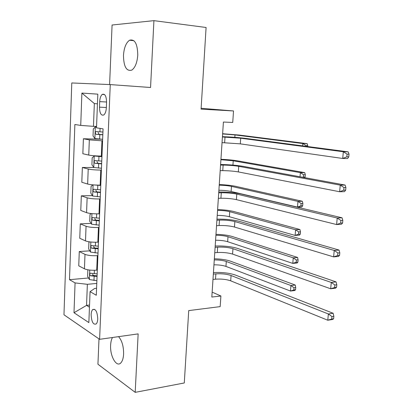 <?xml version="1.0" encoding="UTF-8"?>
<svg xmlns="http://www.w3.org/2000/svg" width="413" height="413" viewBox="0 0 413 413"><rect width="100%" height="100%" fill="white"/><g stroke="black" fill="none" stroke-linecap="round" stroke-linejoin="round"><path stroke-width="0.62" d="M112.496 337.504C111.407 339.388 110.782 341.954 110.622 345.201C109.889 356.006 116.476 367.766 120.818 362.908C122.434 361.184 123.363 358.247 123.606 354.091C123.668 346.383 121.99 340.57 118.577 336.647M137.766 55.043C137.519 43.752 134.772 38.812 129.532 40.226C126.042 42.745 124.019 47.82 123.472 55.45C123.704 66.73 126.497 71.609 131.845 70.081C135.211 67.587 137.183 62.575 137.766 55.043M97.742 318.919C97.298 311.619 95.599 308.526 92.646 309.642C91.753 310.628 91.247 312.311 91.128 314.691C91.562 321.964 93.266 325.041 96.244 323.921C97.122 322.94 97.618 321.273 97.742 318.919M98.996 338.903L97.938 364.225L135.196 392.35L184.286 382.97L188.726 310.602L220.17 306.622L220.893 296.002L212.143 292.13M71.779 82.961L63.969 314.783L99.605 339.321L110.261 84.588L71.779 82.961M110.261 84.588L150.554 87.499L153.92 20.65L112.083 25.012L109.6 84.557M153.92 20.65L206.087 27.485L201.079 109.135L233.521 110.952L201.131 108.289M233.521 110.952L232.731 122.454L223.407 122.036L211.817 297.061L220.893 296.002M99.703 101.619L99.481 107.153C99.678 113.322 101.133 115.919 103.854 114.933C105.284 113.663 106.11 111.298 106.332 107.839L106.564 102.212C106.368 96.059 104.928 93.457 102.248 94.407C100.767 95.687 99.92 98.093 99.703 101.619L106.569 102.011M97.442 103.849L94.345 103.56L93.467 126.342L80.726 125.407L74.872 124.509L69.498 279.673L88.527 277.98M80.726 125.407L81.888 93.07L97.824 94.154L96.503 127.839L103.064 128.851L96.291 295.264L90.065 291.64L88.852 322.584L73.999 312.724L75.073 282.915L69.498 279.673M135.196 392.35L138.143 333.885L99.605 339.321M90.065 291.64L94.675 288.46L96.575 288.274M89.538 305.057L86.549 305.388L89.456 307.2M92.951 309.378L93.255 309.569M96.554 126.455L93.467 126.342M102.574 140.859L89.327 139.873L83.4 138.758L102.532 139.253M101.954 156.099L101.34 156.093C95.893 155.975 91.696 155.634 88.749 155.076L82.853 153.729L83.4 138.758M101.386 170.084L100.772 170.084C95.336 170.017 91.154 169.666 88.222 169.025L82.352 167.471L93.803 167.497L101.464 168.241M100.772 185.138L100.163 185.143C94.742 185.132 90.576 184.766 87.654 184.043L81.81 182.262L82.352 167.471M100.214 198.947L99.6 198.963C94.195 198.999 90.039 198.622 87.133 197.817L81.315 195.834L92.409 195.602M99.605 213.815L98.996 213.836C93.606 213.929 89.466 213.536 86.57 212.654L80.778 210.449L81.315 195.834M99.053 227.455L98.444 227.486C93.07 227.625 88.94 227.217 86.054 226.257L80.287 223.856L91.072 223.381M98.454 242.142L97.845 242.178C92.486 242.374 88.372 241.951 85.501 240.908L79.761 238.291L80.287 223.856M97.907 255.616L97.303 255.657C91.954 255.9 87.85 255.466 84.99 254.351L79.275 251.538L89.781 250.841M97.318 270.123L96.709 270.169C91.381 270.463 87.293 270.014 84.443 268.822L78.754 265.802L79.275 251.538M96.776 283.432L87.365 284.314L86.549 305.388L73.999 312.724M75.073 282.915L87.365 284.314M94.345 103.56L81.888 93.07M222.044 142.619L240.304 143.863L342.718 158.473L343.337 151.757L348.19 151.855L245.219 138.35C238.688 137.56 231.094 136.997 222.442 136.646M222.421 136.977L240.702 138.21L343.337 151.757L347.085 154.137L346.837 156.826L348.779 156.852L349.031 154.168L347.085 154.137M348.779 156.852L347.57 158.53L342.718 158.473L346.837 156.826M349.031 154.168L348.19 151.855M96.534 126.992L95.388 126.951L93.297 128.975L93.028 135.929L94.928 138.608L102.641 139.264M95.388 126.951L96.528 127.09M102.935 132.021L95.873 131.577C95.073 132.666 95.15 133.58 96.115 134.323L102.822 134.824M102.827 134.659L99.166 134.416L98.134 132.563M222.622 133.951L235.012 134.917L302.791 143.543L307.195 143.662L239.189 135.056L222.638 133.714M302.595 145.872L302.791 143.543L305.987 145.593L305.925 146.31M307.675 146.538L307.747 145.639L305.987 145.593M307.747 145.639L307.195 143.662M220.191 170.636L222.762 170.636C228.637 170.708 233.83 171.137 238.337 171.911L339.646 191.746L340.255 185.127L345.092 185.055L243.231 166.346C236.757 165.283 229.215 164.663 220.599 164.482M220.557 165.061L223.134 165.076C229.014 165.169 234.212 165.592 238.729 166.331L340.255 185.127L343.972 187.548L343.724 190.202L345.66 190.161L345.908 187.512L343.972 187.548M345.66 190.161L344.478 191.637L339.646 191.746L343.724 190.202M345.908 187.512L345.092 185.055M218.358 198.323L220.919 198.255C226.768 198.209 231.925 198.663 236.396 199.629L336.616 224.548L337.22 218.023L342.036 217.785L241.259 194.012C234.847 192.68 227.351 192.004 218.776 191.983M218.72 192.814L221.285 192.757C227.14 192.737 232.302 193.186 236.778 194.115L337.22 218.023L340.906 220.49L340.663 223.103L342.589 222.999L342.831 220.387L340.906 220.49M342.589 222.999L341.427 224.274L336.616 224.548L340.663 223.103M342.831 220.387L342.036 217.785M216.546 225.679L219.096 225.55C224.92 225.384 230.041 225.875 234.47 227.021L333.627 256.886L334.225 250.454L339.021 250.056L239.318 221.353C232.958 219.757 225.513 219.029 216.975 219.164M216.908 220.237L219.458 220.119C225.286 219.974 230.418 220.454 234.852 221.569L334.225 250.454L337.88 252.963L337.638 255.544L339.558 255.373L339.801 252.797L337.88 252.963M339.558 255.373L338.423 256.458L333.627 256.886L337.638 255.544M339.801 252.797L339.021 250.056M101.934 156.692L94.252 155.985L101.944 156.439M94.252 155.985L92.182 157.833L91.918 164.704L93.803 167.497M101.753 161.091L94.701 160.605C93.942 161.669 94.035 162.572 94.98 163.316L101.639 163.863M101.65 163.579L98.015 163.331L96.962 161.633M220.914 159.702L233.231 160.791L300.359 172.644L304.748 172.639L237.392 160.827C233.082 160.12 227.599 159.604 220.945 159.279M300.014 176.774L300.359 172.644L303.529 174.735L303.333 177.048L305.093 177.038L305.29 174.725L303.529 174.735M304.722 177.642L305.093 177.038M305.29 174.725L304.748 172.639M302.76 177.28L303.333 177.048M92.889 184.859L91.082 186.335L90.819 193.124L92.688 196.03L100.297 196.867M95.011 185.014L100.762 185.458M100.586 189.799L93.544 189.278C92.832 190.316 92.935 191.204 93.854 191.947L100.473 192.541M100.488 192.143L96.874 191.895L95.816 190.321M219.226 185.169C224.109 185.303 228.188 185.705 231.471 186.382L297.959 201.394L302.331 201.255L235.611 186.32C231.342 185.427 225.89 184.843 219.267 184.57M218.89 190.228C223.769 190.352 227.847 190.765 231.12 191.467L297.479 207.099L297.959 201.394L301.108 203.516L300.912 205.803L302.662 205.736L302.858 203.454L301.108 203.516M302.662 205.736L301.851 206.939L297.479 207.099L300.912 205.803M302.858 203.454L302.331 201.255M91.258 213.557L89.993 214.497L89.735 221.203L91.588 224.218L99.146 225.142M99.6 198.963L98.996 213.836L99.605 213.872M99.43 218.162L92.404 217.599C91.732 218.611 91.841 219.489 92.744 220.237L99.321 220.867M99.342 220.361L95.749 220.108L94.696 218.647M217.558 210.362C222.416 210.439 226.474 210.883 229.726 211.688L295.589 229.783L299.946 229.525L233.856 211.528C229.618 210.465 224.202 209.814 217.61 209.582M217.228 215.364C222.08 215.436 226.133 215.885 229.38 216.717L295.114 235.42L295.589 229.783L298.713 231.941L298.522 234.197L300.266 234.088L300.457 231.832L298.713 231.941M300.266 234.088L299.471 235.136L295.114 235.42L298.522 234.197M300.457 231.832L299.946 229.525M214.755 252.715L217.295 252.524C223.092 252.24 228.183 252.761 232.571 254.083L330.684 288.775L331.272 282.435L336.053 281.878L237.398 248.368C231.094 246.52 223.691 245.735 215.199 246.029M215.111 247.335L217.651 247.155C223.454 246.891 228.554 247.408 232.953 248.698L331.272 282.435L334.897 284.985L334.659 287.525L336.569 287.293L336.807 284.758L334.897 284.985M336.569 287.293L335.459 288.191L330.684 288.775L334.659 287.525M336.807 284.758L336.053 281.878M89.575 241.873L88.919 242.317L88.666 248.941L90.499 252.064L98.01 253.076M98.289 246.179L91.283 245.575C90.643 246.561 90.767 247.428 91.645 248.177L98.18 248.848M98.206 248.239L94.634 247.986L93.591 246.623M215.906 235.281C220.743 235.307 224.775 235.787 228.002 236.726L293.245 257.831L297.587 257.454L232.111 236.468C227.909 235.229 222.53 234.517 215.973 234.331M215.581 240.232C220.413 240.247 224.44 240.738 227.656 241.698L292.781 263.396L293.245 257.831L296.348 260.014L296.157 262.25L297.897 262.09L298.088 259.86L296.348 260.014M297.897 262.09L297.117 262.998L292.781 263.396L296.157 262.25M298.088 259.86L297.587 257.454M212.984 279.436L215.514 279.183C221.285 278.785 226.345 279.338 230.697 280.835L327.783 320.225L328.361 313.968L333.121 313.26L235.498 275.073C229.251 272.967 221.895 272.141 213.438 272.585M213.335 274.118L215.87 273.876C221.642 273.499 226.711 274.046 231.068 275.507L328.361 313.968L331.954 316.559L331.716 319.063L333.627 318.774L333.859 316.27L331.954 316.559M333.627 318.774L332.537 319.486L327.783 320.225L331.716 319.063M333.859 316.27L333.121 313.26M87.861 269.813L87.608 276.349L89.425 279.575L96.885 280.67M97.163 273.855L90.173 273.21C89.569 274.17 89.704 275.027 90.566 275.781L97.055 276.493M97.086 275.776L93.539 275.523L92.507 274.253M214.275 259.932C219.091 259.906 223.097 260.422 226.293 261.486L290.933 285.538L295.254 285.042L230.392 261.14C226.226 259.731 220.878 258.956 214.352 258.812M213.949 264.831C218.761 264.795 222.762 265.322 225.957 266.411L290.473 291.036L290.933 285.538L294.01 287.753L293.824 289.957L295.558 289.75L295.744 287.551L294.01 287.753M295.558 289.75L294.794 290.52L290.473 291.036L293.824 289.957M295.744 287.551L295.254 285.042M101.34 156.093L101.959 140.843M100.163 185.143L100.772 170.084M97.845 242.178L98.444 227.486M96.709 270.169L97.303 255.657M88.749 155.076L89.327 139.873M87.654 184.043L88.222 169.025M86.57 212.654L87.133 197.817M85.501 240.908L86.054 226.257M84.443 268.822L84.99 254.351M106.347 107.514L99.481 107.153M225.008 137.054L224.631 142.686M240.702 138.21L240.304 143.863M95.331 127.003L94.882 138.541M99.827 134.633L99.652 139.073M100.08 128.391L99.941 131.83M235.012 134.917L234.847 137.348M99.166 134.416L96.115 134.323M223.134 165.076L222.762 170.636M238.729 166.331L238.337 171.911M221.285 192.757L220.919 198.255M236.778 194.115L236.396 199.629M219.458 220.119L219.096 225.55M234.852 221.569L234.47 227.021M94.2 156.031L93.756 167.425M98.666 163.677L98.49 168.055M98.95 156.506L98.774 160.905M233.231 160.791L232.937 165.097M98.015 163.331L94.98 163.316M93.075 184.874L92.641 195.958M97.514 192.355L97.344 196.686M97.798 185.277L97.628 189.619M231.471 186.382L231.12 191.467M96.874 191.895L93.854 191.947M91.949 213.624L91.541 224.145M96.379 220.687L96.208 224.966M96.652 213.867L96.487 217.981M229.726 211.688L229.38 216.717M95.749 220.108L92.744 220.237M217.651 247.155L217.295 252.524M232.953 248.698L232.571 254.083M90.845 242.023L90.452 251.987M95.258 248.672L95.093 252.901M95.517 242.245L95.367 246.003M228.002 236.726L227.656 241.698M94.634 247.986L91.645 248.177M215.87 273.876L215.514 279.183M231.068 275.507L230.697 280.835M89.75 270.076L89.378 279.493M94.154 276.323L93.983 280.494M94.396 270.283L94.257 273.685M226.293 261.486L225.957 266.411M93.539 275.523L90.566 275.781M133.926 40.717L129.532 40.226M94.753 309.399L92.646 309.642M104.556 94.551L102.248 94.407M97.241 131.623L95.873 131.577M95.594 160.616L94.701 160.605M94.267 189.268L93.544 189.278M93.039 217.574L92.404 217.599M91.867 245.539L91.283 245.575M90.721 273.163L90.173 273.21"/></g></svg>
